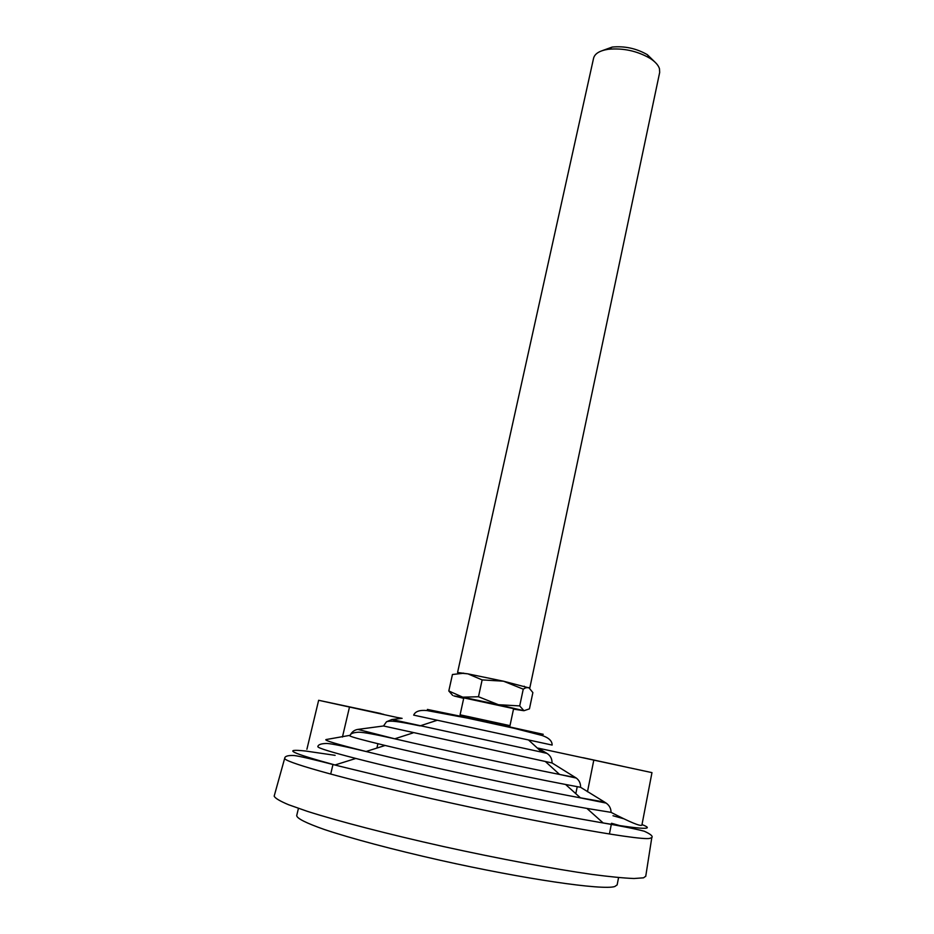 <?xml version="1.0" encoding="UTF-8"?>
<svg xmlns="http://www.w3.org/2000/svg" width="934" height="934" viewBox="0 0 934 934"><rect width="100%" height="100%" fill="white"/><g stroke="black" fill="none" stroke-linecap="round" stroke-linejoin="round"><path stroke-width="1.4" d="M383.605 714.335L346.666 706.337L383.605 714.335M622.418 766.23L583.061 757.696L622.418 766.23M402.11 718.351C396.81 717.277 396.588 717.3 401.457 718.421L391.93 719.507L386.478 721.784L383.512 725.975L357.862 729.407C354.383 729.956 351.814 731.929 350.145 735.303L326.048 739.565C323.818 740.3 337.162 744.281 366.081 751.496L368.335 752.057C421.561 765.261 524.243 787.467 578.169 797.426L604.543 802.061L580.563 787.28C580.703 783.439 579.278 780.369 576.313 778.069L552.052 762.961C552.087 758.747 550.395 755.559 546.962 753.388L538.066 748.122L651.967 772.628L538.066 748.122M401.457 718.421L318.646 700.29L380.885 713.541M421.654 725.356L422.6 725.053M651.967 772.628L641.891 825.154C640.397 826.485 630.123 822.212 611.046 812.358C611.034 808.494 609.4 805.412 606.143 803.1L604.543 802.061M550.558 744.725L552.134 745.063C552.204 741.024 548.888 737.837 542.175 735.502L514.284 728.322L467.782 718.164L426.85 710.541C419.623 709.887 415.233 711.416 413.68 715.129L550.558 744.725M383.512 725.975L552.052 762.961M349.911 735.91C351.289 736.938 363.022 740.125 385.135 745.472C430.702 756.493 519.538 775.71 565.584 784.478L580.563 787.28M368.335 752.057C345.755 746.593 332.014 743.733 327.11 743.476C321.226 743.499 318.132 744.585 317.829 746.721C318.354 748.134 331.021 752.045 355.831 758.455C411.275 772.873 530.465 798.64 586.914 808.424L611.046 812.358M298.436 808.354L296.697 815.615C296.954 818.464 306.189 823.099 324.425 829.52C350.74 838.335 393.144 849.66 440.276 860.284C524.838 879.233 603.06 890.487 614.77 886.529L617.14 884.907L618.565 877.575M274.246 795.85L274.176 796.107C274.97 798.138 279.756 801.01 288.524 804.711L307.228 811.296C338.19 821.184 388.065 834.167 443.3 846.508C498.768 858.72 553.675 868.97 592.121 874.422C609.914 876.757 623.877 878.123 633.999 878.509L643.561 877.82L645.768 876.174M284.847 757.953L284.683 758.268C283.294 761.502 334.045 776.201 412.956 794.39C520.471 819.375 639.802 841.055 649.749 838.37L651.792 837.635L645.721 876.431M619.861 825.621L611.525 823.286M335.119 755.337L305.792 751.053C281.496 748.414 291.233 753.061 335.014 764.981L339.591 766.195C314.338 759.634 299.207 756.085 294.233 755.536C288.046 755.244 284.858 756.166 284.683 758.315L274.176 796.107M339.591 766.195L417.136 784.992C480.59 799.562 554.668 814.693 598.507 822.165L603.177 822.959C626.177 826.788 640.21 828.563 645.289 828.26C648.838 828.003 647.741 826.788 641.997 824.594M623.468 818.674L612.996 815.744M448.799 690.973L452.453 674.488L462.762 673.344L467.876 673.846L482.142 679.905L478.477 696.741L462.75 697.173L448.799 690.973L452.675 695.398M482.142 679.905L503.496 681.201L523.25 689.164L525.702 687.774L528.819 687.599L532.87 692.584L529.438 708.871L523.939 710.716L519.701 705.906L498.441 704.715L478.477 696.741M523.25 689.164L519.701 705.906M467.876 673.846L457.567 672.492L593.592 58.177C594.806 53.588 599.721 50.623 608.303 49.28C623.141 47.891 637.023 50.891 649.947 58.282C655.201 61.656 658.377 65.146 659.486 68.754L659.673 72.467L529.776 688.101L503.496 681.201L467.876 673.846M513.502 709.116L523.939 710.716L498.441 704.715L462.75 697.173L453.912 695.935L463.708 698.352M654.722 61.877L647.32 54.674C636.416 48.416 624.706 45.883 612.19 47.074L602.477 50.576M509.999 725.601L513.607 708.649L463.801 697.885L460.088 714.814L509.427 725.52M342.439 737.043L349.479 707.12M587.474 791.752L593.779 760.229M391.93 719.507L546.74 753.248M544.58 751.963L540.646 751.088M357.862 729.407L394.778 738.806C437.848 748.893 516.163 765.833 559.559 774.438L575.589 777.567M449.219 714.323L427.398 709.431L468.634 717.919L543.249 734.311L520.086 729.652M337.769 744.094L337.548 745.052M332.983 764.444L330.706 774.076M377.908 743.709L376.904 748.076M577.224 786.673L575.811 793.678M611.326 824.302L609.423 833.992M306.901 749.278L318.646 700.29M437.299 720.242L420.043 725.881C398.795 721.55 390.751 720.277 386.478 721.784M528.516 739.973L541.895 752.232L546.962 753.388M412.91 732.956L394.767 738.806C375.293 734.404 363.314 732.209 358.831 732.209C353.566 732.466 350.67 733.494 350.145 735.303M545.468 761.619L559.571 774.438L576.313 778.069M385.135 745.472L366.081 751.496M565.584 784.478L580.446 797.846M606.143 803.1L578.169 797.426M598.507 822.165C619.896 825.784 635.155 828.808 644.285 831.225C650.706 834.155 653.205 836.304 651.769 837.681M355.831 758.455L335.014 764.981M586.914 808.424L603.177 822.959M463.439 673.075L462.762 673.344M524.196 686.21L525.702 687.774M612.19 47.074L608.303 49.28M647.32 54.674L649.947 58.282M510.244 727.154L509.38 725.438"/></g></svg>
